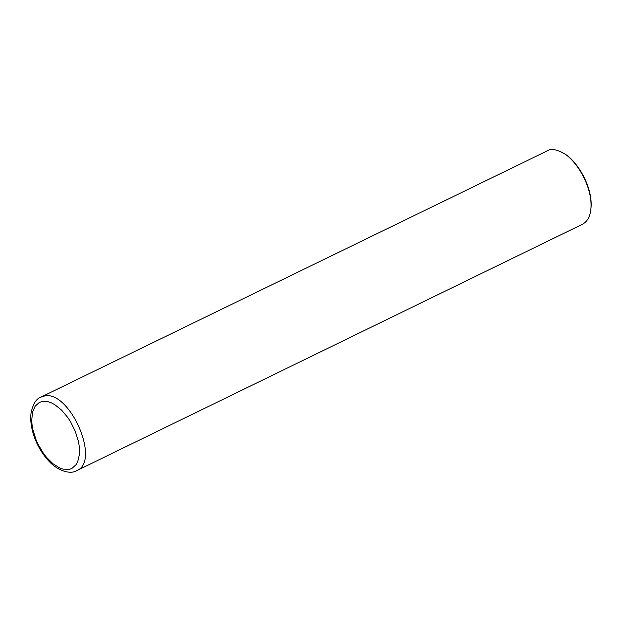 <?xml version="1.0" encoding="UTF-8"?>
<svg xmlns="http://www.w3.org/2000/svg" width="622" height="622" viewBox="0 0 622 622"><rect width="100%" height="100%" fill="white"/><g stroke="black" fill="none" stroke-linecap="round" stroke-linejoin="round"><path stroke-width="0.93" d="M76.63 470.675L582.41 224.285C587.059 221.836 589.85 217.07 590.783 209.987C593.613 186.654 574.922 158.618 563.011 152.989C557.506 149.949 552.981 148.891 549.42 149.816L40.819 397.163C36.387 398.585 33.153 403.732 31.1 412.611C30.354 418.031 30.75 423.924 32.297 430.3C34.964 440.85 39.722 450.266 46.58 458.538C57.893 472.44 71.584 474.182 76.638 470.675L76.638 470.675C101.433 461.501 69.003 388.361 43.641 396.206L40.819 397.163M590.783 209.987L590.9 209.046C593.66 186.297 575.436 158.96 563.827 153.478L563.011 152.989M42.047 401.493L39.38 402.411L35.089 406.244L32.468 412.44L31.722 420.503L32.08 425.036L32.912 429.771L35.944 439.505L38.082 444.295L43.377 453.244L46.425 457.217L53.018 463.755L59.821 468.001L63.133 469.143L69.221 469.369L71.888 468.436L76.164 464.595L77.696 461.757L79.391 454.542L79.157 445.78L78.318 441.037L75.27 431.31L70.636 421.91L67.837 417.58L61.547 410.085L54.775 404.65L51.385 402.846L48.073 401.711L42.047 401.493"/></g></svg>
